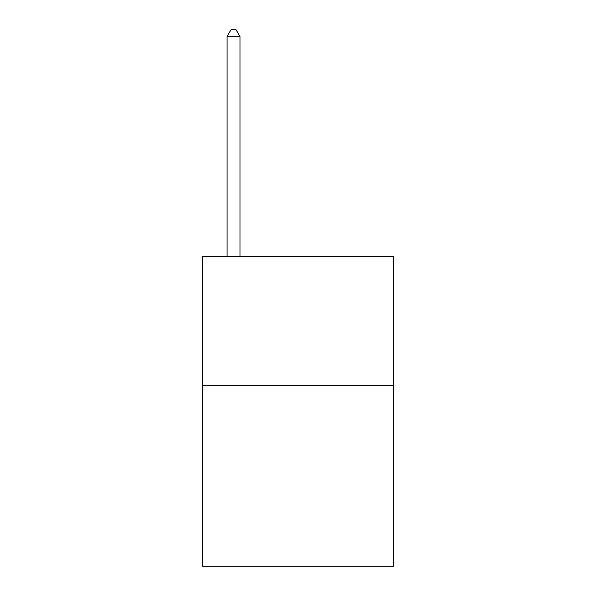 <?xml version="1.0" encoding="UTF-8"?>
<svg xmlns="http://www.w3.org/2000/svg" width="596" height="596" viewBox="0 0 596 596"><rect width="100%" height="100%" fill="white"/><g stroke="black" fill="none" stroke-linecap="round" stroke-linejoin="round"><path stroke-width="0.89" d="M393.42 385.679L393.42 566.2L202.58 566.2L202.58 256.742L393.42 256.742L393.42 385.679L202.58 385.679M239.979 256.742L239.979 36.505L227.083 36.505L227.083 256.742M227.083 36.505L230.95 29.8L236.105 29.8L239.979 36.505"/></g></svg>
